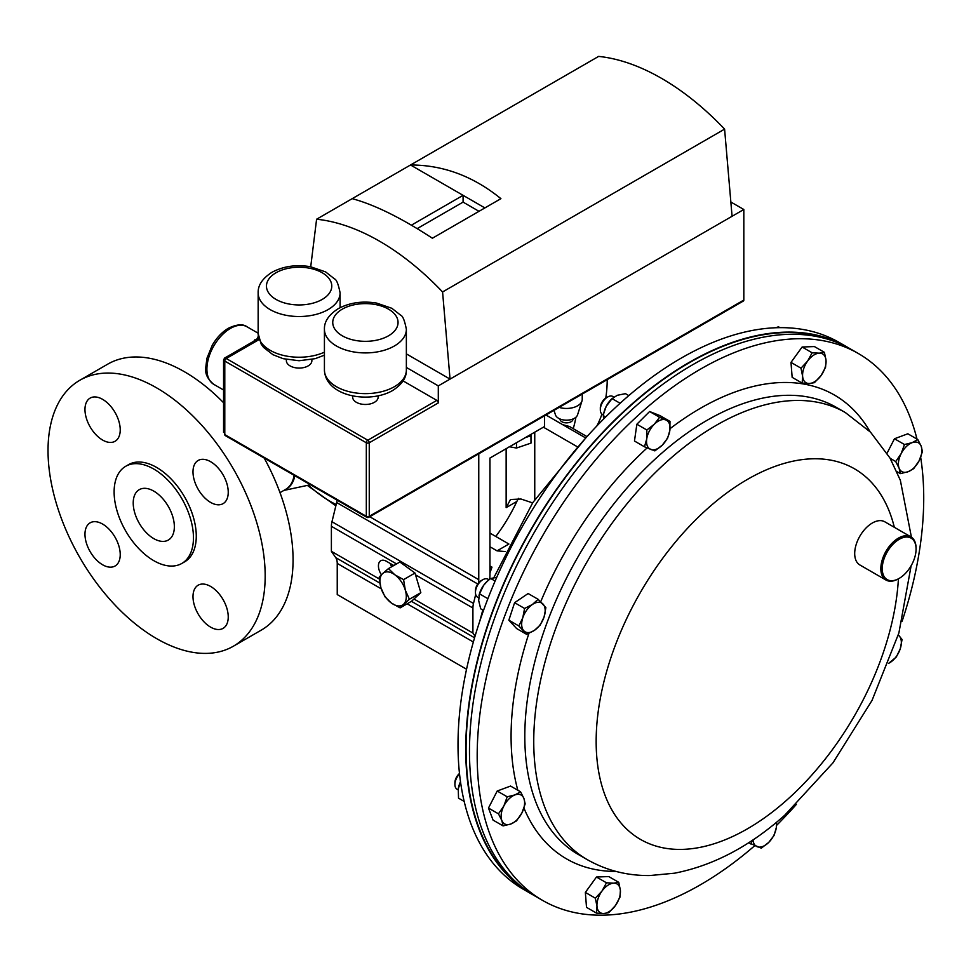 <?xml version="1.0" encoding="UTF-8"?>
<svg xmlns="http://www.w3.org/2000/svg" width="971" height="971" viewBox="0 0 971 971"><rect width="100%" height="100%" fill="white"/><g stroke="black" fill="none" stroke-linecap="round" stroke-linejoin="round"><path stroke-width="1.46" d="M352.643 395.852L352.643 397.103A12.744 7.355 -0 0 0 360.52 403.912A12.744 7.355 -0 0 0 374.405 402.31A12.744 7.355 -0 0 0 378.144 397.103L378.144 395.852M286.372 359.452L286.372 360.714A12.744 7.355 -0 0 0 294.237 367.511A12.744 7.355 -0 0 0 308.135 365.921A12.744 7.355 -0 0 0 311.873 360.714L311.873 359.452M732.073 216.278L438.297 385.888L438.297 402.916L369.259 442.776L369.259 516.317L743.822 300.063L743.822 209.493L732.073 216.278L724.597 129.131L442.582 291.955A234.314 135.285 60 0 0 316.595 219.228L352.194 198.667C374.478 204.675 401.205 217.856 432.386 238.235L500.915 198.667C473.314 176.224 443.189 164.997 410.527 164.985L352.194 198.667M484.881 207.915L410.527 164.985L598.622 56.403A234.314 135.285 60 0 1 724.597 129.131M403.086 380.899L436.829 400.38A2.076 1.202 60 0 1 438.297 402.916M743.822 300.063A2.076 1.202 60 0 1 743.398 301.01L368.834 517.264A2.076 1.202 60 0 0 369.259 516.317A2.076 1.202 180 0 1 366.322 516.317L366.322 442.776L224.787 361.066L224.787 434.595L366.322 516.317A2.076 1.202 -60 0 0 366.759 517.264A2.076 2.076 0 0 0 368.834 517.264M225.223 435.554L224.787 434.595A2.076 1.202 120 0 0 225.223 435.554L366.759 517.264M223.573 359.865L224.787 361.066A2.076 1.202 120 0 1 226.255 358.517L224.604 358.068L223.573 359.865L223.573 432.411M438.297 385.888L406.364 367.451M442.582 291.955L450.046 379.103L406.364 353.881M310.72 266.758L316.595 219.228M743.822 209.493L730.847 202.004M479.006 211.314L463.082 202.114L463.082 195.329L411.388 225.187M463.082 202.114L417.166 228.622M210.61 461.698A24.93 14.395 -120 0 0 198.157 460.46A24.93 14.395 -120 0 0 194.334 480.439A24.93 14.395 -120 0 0 210.61 502.408A24.93 14.395 -120 0 0 223.075 503.646A24.93 14.395 -120 0 0 226.898 483.667A24.93 14.395 -120 0 0 210.61 461.698M102.598 399.336A24.93 14.395 -120 0 0 90.133 398.098A24.93 14.395 -120 0 0 86.31 418.076A24.93 14.395 -120 0 0 102.598 440.045A24.93 14.395 -120 0 0 115.064 441.271A24.93 14.395 -120 0 0 118.887 421.305A24.93 14.395 -120 0 0 102.598 399.336M102.598 524.061A24.93 14.395 -120 0 0 90.133 522.835A24.93 14.395 -120 0 0 86.31 542.801A24.93 14.395 -120 0 0 102.598 564.77A24.93 14.395 -120 0 0 115.064 566.008A24.93 14.395 -120 0 0 118.887 546.03A24.93 14.395 -120 0 0 102.598 524.061M210.61 586.435A24.93 14.395 -120 0 0 198.157 585.197A24.93 14.395 -120 0 0 194.334 605.176A24.93 14.395 -120 0 0 210.61 627.132A24.93 14.395 -120 0 0 223.075 628.371A24.93 14.395 -120 0 0 226.898 608.392A24.93 14.395 -120 0 0 210.61 586.435M153.782 491.12A29.081 16.786 -120 0 0 139.241 489.675A29.081 16.786 -120 0 0 134.787 512.979A29.081 16.786 -120 0 0 153.782 538.614A29.081 16.786 -120 0 0 168.323 540.046A29.081 16.786 -120 0 0 172.789 516.742A29.081 16.786 -120 0 0 153.782 491.12M153.782 469.054A56.1 32.395 60 0 1 190.437 518.49A56.1 32.395 60 0 1 181.832 563.447A56.1 32.395 60 0 1 153.782 560.668A56.1 32.395 60 0 1 117.139 511.232A56.1 32.395 60 0 1 125.732 466.274A56.1 32.395 60 0 1 153.782 469.054M125.732 466.274L128.548 464.648A56.1 32.395 60 0 1 156.61 467.427A56.1 32.395 60 0 1 193.253 516.863A56.1 32.395 60 0 1 184.66 561.821L181.832 563.447M156.61 387.854A153.552 88.652 60 0 1 256.914 523.175A153.552 88.652 60 0 1 233.38 646.213A153.552 88.652 60 0 1 156.61 638.615A153.552 88.652 60 0 1 56.294 503.294A153.552 88.652 60 0 1 79.828 380.256A153.552 88.652 60 0 1 156.61 387.854M233.38 646.213L261.26 630.13A153.552 88.652 -120 0 0 264.209 458.057M223.573 402.747A153.552 88.652 -120 0 0 184.478 371.772A153.552 88.652 -120 0 0 107.708 364.161L79.828 380.256M253.164 341.574L257.279 338.685M254.827 339.789A3.993 2.622 -116.2 0 0 255.725 340.105M848.739 347.994A315.745 182.293 120 0 0 846.87 346.89L839.15 342.435A315.745 182.293 120 0 0 623.503 400.222A315.745 182.293 120 0 0 465.619 673.668A315.745 182.293 120 0 0 523.405 889.327L531.125 893.781A315.745 182.293 120 0 0 533.006 894.849M846.87 346.89A315.745 182.293 120 0 0 631.211 404.676A315.745 182.293 120 0 0 473.338 678.122A315.745 182.293 120 0 0 531.125 893.781M754.71 845.717A315.745 182.293 -60 0 1 542.583 900.396A315.745 182.293 -60 0 1 484.796 684.737A315.745 182.293 -60 0 1 642.681 411.291A315.745 182.293 -60 0 1 858.328 353.505A315.745 182.293 -60 0 1 916.988 439.074M920.666 457.305A315.745 182.293 -60 0 1 902.071 621.331M796.39 804.364A315.745 182.293 -60 0 1 776.533 825.411M542.583 900.396L534.875 895.954A315.745 182.293 -60 0 1 477.089 680.295A315.745 182.293 -60 0 1 634.961 406.849A315.745 182.293 -60 0 1 850.62 349.062L858.328 353.505M837.803 342.775A315.247 182.014 120 0 0 800.444 333.065A315.247 182.014 120 0 0 515.904 558.07A315.247 182.014 120 0 0 523.029 887.992M575.924 417.214A153.552 88.652 60 0 1 573.218 428.66M596.825 425.99A153.552 88.652 -120 0 0 601.923 414.083M605.77 398.098A153.552 88.652 -120 0 0 607.227 379.637M495.768 536.453A112.175 64.766 120 0 0 516.851 501.449L518.465 498.378M585.78 437.994L545.957 415.005M489.954 546.758L497.067 550.86L505.199 551.564M489.954 572.841L491.981 567.125L489.954 565.947M577.199 446.696L543.408 427.191M534.754 432.18L534.754 499.664M506.146 448.699L506.146 507.639L510.503 499.495L521.039 499.033L532.618 502.893M489.954 533.103L508.889 544.027M491.981 567.125L489.954 568.302M562.743 424.691L569.467 426.487L587.006 436.622M478.764 453.797L478.764 579.675A16.616 9.589 -60 0 1 478.436 583.073M337.095 500.15A16.616 9.589 -60 0 1 336.658 502.529L331.973 521.743A16.616 9.589 120 0 0 331.39 526.306L331.39 551.322L335.711 557.609A16.616 9.589 -60 0 1 337.24 563.423L337.24 594.58L466.553 669.237M475.693 594.458L473.496 603.452A16.616 9.589 120 0 0 472.913 608.016L472.913 633.043L413.974 599.01M393.777 565.523L386.434 561.287A11.3 6.53 -120 0 0 380.778 560.728A11.3 6.53 -120 0 0 381.385 574.759M379.309 578.995L331.39 551.322M472.913 633.043L475.062 636.151M390.293 563.508A11.3 6.53 -120 0 0 391.264 565.972M489.481 579.384A16.616 9.589 120 0 0 489.954 575.281L489.954 458.045L544.573 426.512L544.573 415.806M400.113 607.87L409.398 599.265L405.308 590.137L403.584 579.626L394.845 574.796L388.461 568.593L382.635 573.57L379.163 577.187L380.899 587.686L384.989 596.825L391.374 603.027L400.113 607.87L411.522 601.28L420.819 592.674L409.398 599.265M403.584 579.626L414.993 573.036L399.882 562.003L388.461 568.593M414.993 573.036L420.819 592.674M394.845 574.796A18.68 10.79 60 0 1 405.308 590.137A18.68 10.79 60 0 1 403.572 604.253A18.68 10.79 60 0 1 391.374 603.027A18.68 10.79 -120 0 1 380.899 587.686A18.68 10.79 60 0 1 382.635 573.57A18.68 10.79 60 0 1 394.845 574.796M572.975 418.987L572.975 419.12A6.481 3.738 180 0 1 568.982 422.567A6.481 3.738 180 0 1 561.918 421.766A6.481 3.738 180 0 1 560.012 419.12L560.012 418.987M554.004 410.357L555.448 414.86A11.239 6.481 -0 0 0 558.556 418.27A11.239 6.481 -0 0 0 569.831 419.885A11.239 6.481 -0 0 0 577.551 414.86L581.969 401.011A15.742 9.091 -0 0 0 582.236 399.36L582.236 394.056M559.138 407.395A15.742 9.091 -0 0 0 581.969 401.011M459.489 773.511A8.193 4.734 120 0 0 456.273 777.601A8.193 4.734 120 0 0 454.914 782.687L454.914 784.483A10.39 5.996 120 0 0 457.062 789.241L458.13 789.86M459.538 773.936A10.39 5.996 120 0 0 456.637 778.026A10.39 5.996 120 0 0 454.914 784.483M503.087 825.896L510.819 824.015L516.451 820.932L521.864 813.018L525.177 803.891L523.915 798.465L520.565 791.826L514.933 794.921L507.202 796.803L503.876 805.918L498.463 813.832L501.825 820.471L503.087 825.896L493.086 820.119L488.474 808.066L498.463 813.832M488.474 808.066L497.201 791.025L507.202 796.803M497.201 791.025L510.564 786.061L520.565 791.826M523.915 798.465A16.616 9.589 -60 0 1 521.864 813.018A16.616 9.589 -60 0 1 510.819 824.015A16.616 9.589 -60 0 1 501.825 820.471A16.616 9.589 120 0 1 503.876 805.918A16.616 9.589 -60 0 1 514.933 794.921A16.616 9.589 -60 0 1 523.915 798.465M613.878 397.066L612.859 396.471A10.39 5.996 120 0 0 612.385 396.253A10.39 5.996 120 0 0 607.664 396.993L606.11 397.892A8.193 4.734 120 0 0 600.321 407.917L600.321 409.713A10.39 5.996 120 0 0 602.469 414.471L603.44 415.03M607.664 396.993A10.39 5.996 120 0 0 600.321 409.713M646.856 429.995L646.71 439.001L644.477 446.794L654.855 450.884L662.283 445.143L667.611 438.188L669.856 430.396L669.99 421.39L659.612 417.299L654.284 424.254L646.856 429.995L636.855 424.23L649.611 411.522L659.612 417.299M644.477 446.794L634.476 441.028L636.855 424.23M649.611 411.522L659.989 415.612L669.99 421.39M662.283 445.143A16.616 9.589 -60 0 1 650.716 449.452A16.616 9.589 -60 0 1 646.71 439.001A16.616 9.589 -60 0 1 654.284 424.254A16.616 9.589 120 0 1 665.851 419.945A16.616 9.589 -60 0 1 669.856 430.396A16.616 9.589 -60 0 1 662.283 445.143M748.617 842.731L761.3 848.156L768.729 842.415L774.057 835.461L776.302 827.668L776.618 822.182M752.282 840.34L750.923 844.066M776.217 822.51A16.616 9.589 -60 0 1 776.302 827.668A16.616 9.589 -60 0 1 768.729 842.415A16.616 9.589 120 0 1 757.162 846.712A16.616 9.589 -60 0 1 753.023 839.842M917.826 439.56L912.194 442.642L904.474 444.524L901.149 453.651L895.735 461.553L899.097 468.192L900.36 473.617L908.079 471.736L913.711 468.653L919.136 460.74L922.45 451.624L921.188 446.199L917.826 439.56L907.836 433.782L894.473 438.758L904.474 444.524M896.816 471.578L900.36 473.617M890.152 458.336L895.735 461.553M887.069 453.19L894.473 438.758M899.097 468.192A16.616 9.589 -60 0 1 901.149 453.651A16.616 9.589 -60 0 1 912.194 442.642A16.616 9.589 -60 0 1 921.188 446.199A16.616 9.589 120 0 1 919.136 460.74A16.616 9.589 -60 0 1 908.079 471.736A16.616 9.589 -60 0 1 899.097 468.192M888.55 663.448L896.318 657.003L900.238 648.846L902.071 639.488L898.309 634.949M898.272 635.083A16.616 9.589 -60 0 1 899.231 635.908A16.616 9.589 -60 0 1 900.238 648.846A16.616 9.589 120 0 1 890.601 662.173A16.616 9.589 -60 0 1 888.599 663.339M608.805 912.667L615.408 905.579L619.923 897.277L620.396 890.419L618.758 882.336L613.672 883.173L606.474 882.797L601.959 891.099L595.344 898.187L596.983 906.259L596.51 913.116L603.707 913.505L608.805 912.667M595.344 898.187L585.355 892.41L586.508 907.351L596.51 913.116M585.355 892.41L596.473 877.019L606.474 882.797M596.473 877.019L608.768 876.57L618.758 882.336M613.672 883.173A16.616 9.589 -60 0 1 620.396 890.419A16.616 9.589 -60 0 1 615.408 905.579A16.616 9.589 -60 0 1 603.707 913.505A16.616 9.589 120 0 1 596.983 906.259A16.616 9.589 -60 0 1 601.959 891.099A16.616 9.589 -60 0 1 613.672 883.173M812.12 352.789L807.605 361.078L800.99 368.179L802.616 376.25L802.155 383.108L809.341 383.496L814.438 382.659L821.053 375.571L825.568 367.269L826.03 360.411L824.403 352.327L819.306 353.165L812.12 352.789L802.119 347.011L814.402 346.562L824.403 352.327M802.155 383.108L792.154 377.343L790.989 362.401L802.119 347.011M790.989 362.401L800.99 368.179M809.341 383.496A16.616 9.589 -60 0 1 802.616 376.25A16.616 9.589 -60 0 1 807.605 361.078A16.616 9.589 -60 0 1 819.306 353.165A16.616 9.589 120 0 1 826.03 360.411A16.616 9.589 -60 0 1 821.053 375.571A16.616 9.589 -60 0 1 809.341 383.496M488.983 579.772L487.988 579.202A10.39 5.996 120 0 0 482.793 579.723L481.24 580.609A8.193 4.734 120 0 0 480.742 580.925A8.193 4.734 120 0 0 475.45 590.647L475.45 592.444A10.39 5.996 120 0 0 477.598 597.189L478.654 597.796M482.793 579.723A10.39 5.996 120 0 0 482.162 580.112A10.39 5.996 120 0 0 475.45 592.444M518.854 625.967L526.61 634.33L534.426 630.361L540.131 625.178L544.063 617.034L545.884 607.676L538.116 599.301L532.411 604.484L524.595 608.453L522.774 617.811L518.854 625.967L508.853 620.19L514.606 602.688L524.595 608.453M526.61 634.33L516.621 628.553L508.853 620.19M514.606 602.688L528.127 593.536L538.116 599.301M544.063 617.034A16.616 9.589 -60 0 1 534.426 630.361A16.616 9.589 -60 0 1 523.782 630.749A16.616 9.589 -60 0 1 522.774 617.811A16.616 9.589 120 0 1 532.411 604.484A16.616 9.589 -60 0 1 543.056 604.096A16.616 9.589 -60 0 1 544.063 617.034M900.068 577.854A23.935 13.812 120 0 0 916.078 549.101A23.935 13.812 120 0 0 898.248 539.888A23.935 13.812 120 0 0 882.238 569.164A23.935 13.812 120 0 0 899.158 578.413A23.935 13.812 120 0 0 900.068 577.854M898.806 578.607A24.93 14.395 -60 0 1 898.454 578.813A24.93 14.395 -60 0 1 885.989 580.051A24.93 14.395 -60 0 1 881.996 560.692A24.93 14.395 -60 0 1 897.507 538.687A24.93 14.395 -60 0 1 910.919 536.878A24.93 14.395 -60 0 1 916.078 548.287A24.93 14.395 -60 0 1 916.078 548.7M885.989 580.051L859.857 564.964A24.93 14.395 -60 0 1 855.864 545.593A24.93 14.395 -60 0 1 871.375 523.6A24.93 14.395 -60 0 1 884.787 521.791L910.919 536.878M509.156 446.709L516.487 448.044L530.991 443.104L530.967 434.365M530.991 435.712L525.238 437.666M516.487 442.727L516.487 448.044M605.649 416.984L603.343 415.661L603.938 412.602A16.616 9.589 -60 0 1 606.232 406.291A16.616 9.589 -60 0 1 611.973 398.68L617.289 395.294L625.433 393.656L628.795 395.598M620.105 403.256L612.07 398.62L606.232 406.291L603.768 413.391M603.343 415.661L603.61 419.023M458.506 787.481A16.616 9.589 -60 0 1 458.53 787.384A16.616 9.589 -60 0 1 460.497 781.716M460.545 782.007L458.251 788.913L458.53 798.162L464.187 801.427M479.006 595.66A16.616 9.589 -60 0 1 479.067 595.332A16.616 9.589 -60 0 1 483.631 585.319A16.616 9.589 -60 0 1 487.114 581.398A16.616 9.589 -60 0 1 487.272 581.265M496.703 577.393L490.671 578.473L487.466 581.083L483.631 585.319L479.54 593.864L487.891 598.694M495.113 581.046L490.671 578.473M483.509 610.431L480.706 608.805L478.654 600.491L479.54 593.864M779.956 327.652L778.487 326.802L775.78 327.749M324.423 329.266C324.144 321.692 328.72 314.847 338.139 308.729C349.511 302.636 362.329 300.755 376.602 303.086L391.859 308.293L400.877 315.369C402.844 316.06 404.676 320.697 406.364 329.266A40.976 23.656 180 0 1 394.372 345.992A40.976 23.656 180 0 1 349.718 351.114A40.976 23.656 180 0 1 324.423 329.266L324.423 369.975A40.976 23.656 -0 0 0 349.718 391.823A40.976 23.656 -0 0 0 394.372 386.701A40.976 23.656 -0 0 0 406.364 369.975C406.618 377.585 402.043 384.431 392.648 390.5C369.66 403.96 325.467 396.702 324.423 369.975M388.497 335.808A32.662 18.862 0 0 0 388.497 309.142A32.662 18.862 0 0 0 342.302 309.142A32.662 18.862 0 0 0 342.302 335.808A32.662 18.862 0 0 0 388.497 335.808M258.152 292.866C257.873 285.292 262.449 278.446 271.868 272.341C283.229 266.248 296.046 264.355 310.319 266.685L325.588 271.892L334.607 278.968C336.561 279.66 338.394 284.297 340.093 292.866A40.976 23.656 180 0 1 328.089 309.591A40.976 23.656 180 0 1 283.447 314.725A40.976 23.656 180 0 1 258.152 292.866L258.152 333.575A40.976 23.656 -0 0 0 281.202 354.852A40.976 23.656 -0 0 0 324.423 352.182M322.214 299.42A32.662 18.862 0 0 0 322.214 272.754A32.662 18.862 0 0 0 276.019 272.754A32.662 18.862 0 0 0 276.019 299.42A32.662 18.862 0 0 0 322.214 299.42M259.099 339.559L226.255 358.517L367.791 440.227L436.829 400.38M369.259 442.776A2.076 1.202 -120 0 0 367.791 440.227A2.076 1.202 -60 0 0 366.322 442.776A2.076 1.202 180 0 0 369.259 442.776M230.406 328.429A33.232 19.189 120 0 0 208.692 357.716A33.232 19.189 120 0 0 213.778 384.346C207.588 379.188 204.905 373.617 205.731 367.633L206.932 358.275L212.261 345.239C216.654 337.702 222.031 332.033 228.403 328.234C236.875 324.253 243.078 323.78 247.022 326.79A33.232 19.189 120 0 0 230.406 328.429M294.152 475.341A43.877 25.331 60 0 1 285.535 489.457L279.988 492.661M294.82 475.729A43.998 25.404 60 0 1 284.564 490.015M336.16 504.544A108.024 62.362 60 0 1 308.402 485.172M578.267 854.456A258.116 149.024 -60 0 1 531.028 678.159A258.116 149.024 -60 0 1 660.086 454.622A258.116 149.024 -60 0 1 836.383 407.383L845.316 412.541A258.116 149.024 -60 0 0 669.019 459.781A258.116 149.024 -60 0 0 539.961 683.305A258.116 149.024 -60 0 0 587.2 859.602L578.267 854.456M616.051 871.436A267.826 154.632 -60 0 1 523.952 808.09M517.834 790.26A267.826 154.632 -60 0 1 528.916 633.371M540.713 601.729A267.826 154.632 -60 0 1 647.099 447.947M898.418 578.837A213.972 123.535 -60 0 1 786.619 800.238A213.972 123.535 -60 0 1 601.316 783.694A213.972 123.535 -60 0 1 708.308 507.942A213.972 123.535 -60 0 1 894.327 527.302M670.051 428.672A267.826 154.632 -60 0 1 869.992 431.61M506.146 507.639L516.851 501.449M497.067 550.86L508.889 544.039M478.764 579.675L369.745 516.742M477.744 583.984L336.658 502.529M473.496 603.452L331.973 521.743M472.913 608.016L415.552 574.893M396.544 563.92L331.39 526.306M474.576 637.789L411.437 601.328M379.831 583.086L335.711 557.609M473.363 642.013L407.165 603.792M381.263 588.839L337.24 563.423M406.364 329.266L406.364 369.975M340.093 292.866L340.093 307.673M324.423 355.168L315.187 358.663L299.092 360.739L283.168 358.687L272.936 354.694L263.675 347.509L261.235 344.195L258.152 333.575M258.747 338.357L224.604 358.068M213.778 384.346L223.573 390.002M258.322 336.124L257.024 339.34M283.872 490.428L310.429 484.747M335.857 505.818L307.346 485.403M247.022 326.79L258.152 333.211M585.355 438.479L532.812 502.577L493.923 577.514M482.805 610.019L479.674 621.513M587.2 859.602C606.426 870.489 627.315 875.793 649.866 875.539L674.529 873.196C713.139 865.659 749.855 846.348 784.702 815.252L832.936 762.878L872.031 700.419L898.891 632.971L911.126 565.79M911.417 537.194L900.36 480.305L889.982 458.033L870.55 432.192L845.316 412.541M916.078 549.101L916.078 548.287M899.158 578.413L898.454 578.813"/></g></svg>
